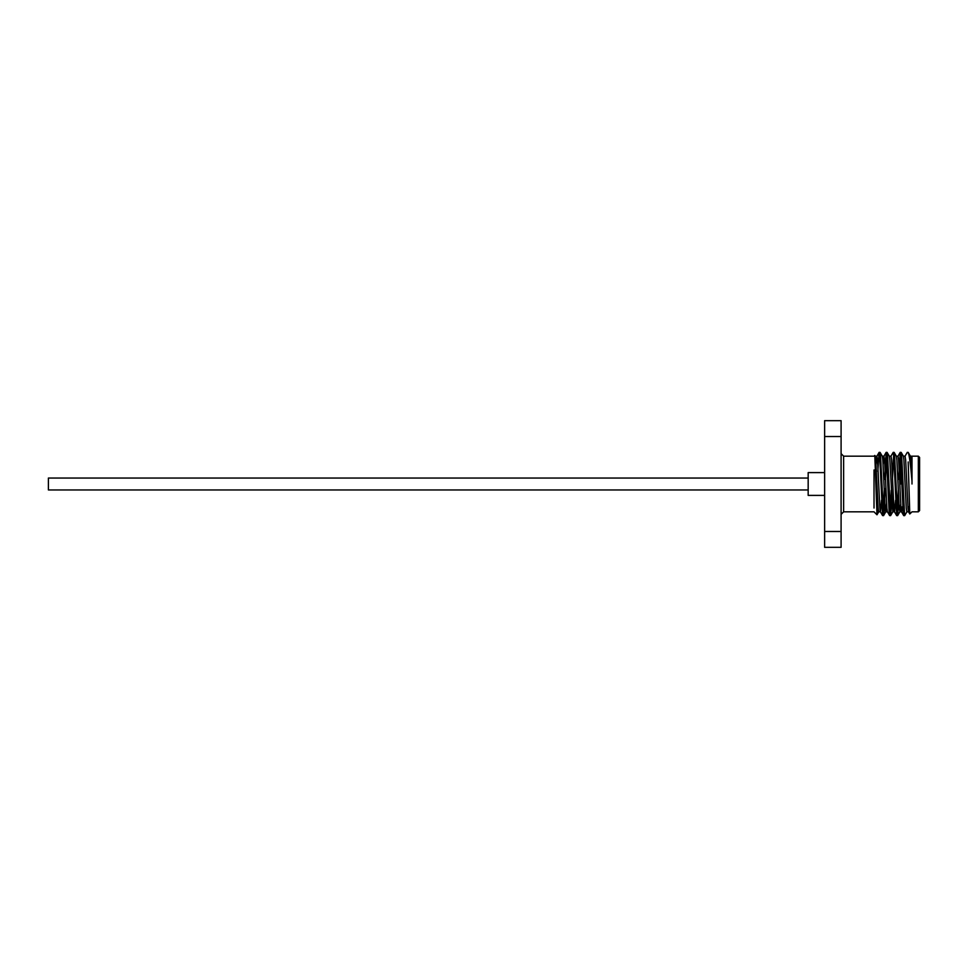 <?xml version="1.0" encoding="UTF-8"?>
<svg xmlns="http://www.w3.org/2000/svg" width="968" height="968" viewBox="0 0 968 968"><rect width="100%" height="100%" fill="white"/><g stroke="black" fill="none" stroke-linecap="round" stroke-linejoin="round"><path stroke-width="1.45" d="M808.171 478.047L48.4 478.047L48.4 489.953L808.171 489.953M824.627 472.602L808.171 472.602L808.171 495.398L824.627 495.398M901.874 484L901.874 479.777M900.603 462.474L900.603 484M919.6 484L919.6 510.559L918.33 511.83L918.33 456.17L919.6 457.44L919.6 506.796M912.001 484L912.001 481.12C910.634 464.846 909.351 455.262 908.178 452.358L910.44 456.243L910.936 459.897L912.001 481.12L912.001 456.303M906.919 511.757L904.705 515.593L903.773 515.654L903.18 511.419L900.252 452.346L898.655 479.317M904.62 515.654L901.692 456.581L901.184 452.407L900.252 452.346M884.22 490.219L883.094 513.488M885.127 488.683L884.111 511.419L883.59 515.593L882.586 515.593L879.73 456.581L879.077 452.407L877.843 471.464M883.518 515.654L880.59 456.581L880.081 452.407L879.15 452.346M891.25 490.219L890.124 513.488M891.71 500.238L890.633 515.593L889.628 515.593L889.12 511.419L886.18 452.346L884.583 479.317M890.56 515.654L887.62 456.581L887.111 452.407L886.18 452.346M898.28 490.219L897.167 513.488M898.74 500.238L897.663 515.593L896.658 515.593L893.803 456.581L893.222 452.346L890.923 456.243M897.59 515.654L894.662 456.581L894.154 452.407L893.222 452.346M886.615 454.512L885.49 477.781M893.645 454.512L892.472 479.317M900.676 454.512L899.502 479.317M908.178 461.966L909.799 513.972L912.001 511.83L918.33 511.83M877.686 501.121L876.984 514.794L874.806 455.444L874.019 456.17L843.624 456.17L843.624 511.83L874.019 511.83L876.984 514.794L878.787 511.757M874.019 469.952L874.019 508.043M841.095 420.681L841.095 547.319L824.627 547.319L824.627 420.681L841.095 420.681M824.627 436.52L841.095 436.52M841.095 531.48L824.627 531.48M907.294 452.346L904.995 456.243M919.6 461.204L919.6 457.44M909.267 506.796L908.601 511.83L908.008 508.103L905.661 459.897L905.08 456.17L903.313 456.17M902.236 506.796L901.559 511.83L900.978 508.103L898.631 459.897L898.038 456.17L896.283 456.17M895.581 500.238L894.529 511.83L892.762 511.83L889.834 459.897L889.338 456.243L887.111 452.407M896.658 515.593L894.444 511.757L893.936 508.103L891.588 459.897L891.008 456.17L889.253 456.17M889.628 515.593L887.402 511.757L886.906 508.103L884.558 459.897L883.978 456.17L882.211 456.17M886.107 452.407L883.893 456.243L883.094 464.507M881.509 500.238L880.456 511.83L878.702 511.83L878.109 508.103L875.762 459.897L874.806 455.444M882.586 515.593L880.372 511.757L879.864 508.103L877.528 459.897L876.851 456.243L876.064 464.507M908.601 511.83L906.835 511.83L906.254 508.103L903.906 459.897L903.41 456.243L901.184 452.407M900.603 504.776L899.889 511.757L899.212 508.103L896.876 459.897L896.368 456.243L894.154 452.407M893.645 503.493L892.762 511.83M886.615 503.493L885.817 511.757L883.59 515.593M887.487 511.83L885.732 511.83L885.151 508.103L882.804 459.897L882.296 456.243L880.081 452.407M843.624 456.17L841.095 453.641M910.356 456.17L918.33 456.17M901.559 511.83L899.804 511.83M876.935 456.17L875.181 456.17M908.504 511.757L909.799 513.972M901.474 511.757L903.701 515.593M897.953 456.243L900.18 452.407M876.851 456.243L879.077 452.407M899.889 511.757L897.663 515.593M892.847 511.757L890.633 515.593M907.923 506.796L909.339 506.796M843.624 511.83L841.095 514.359"/></g></svg>
